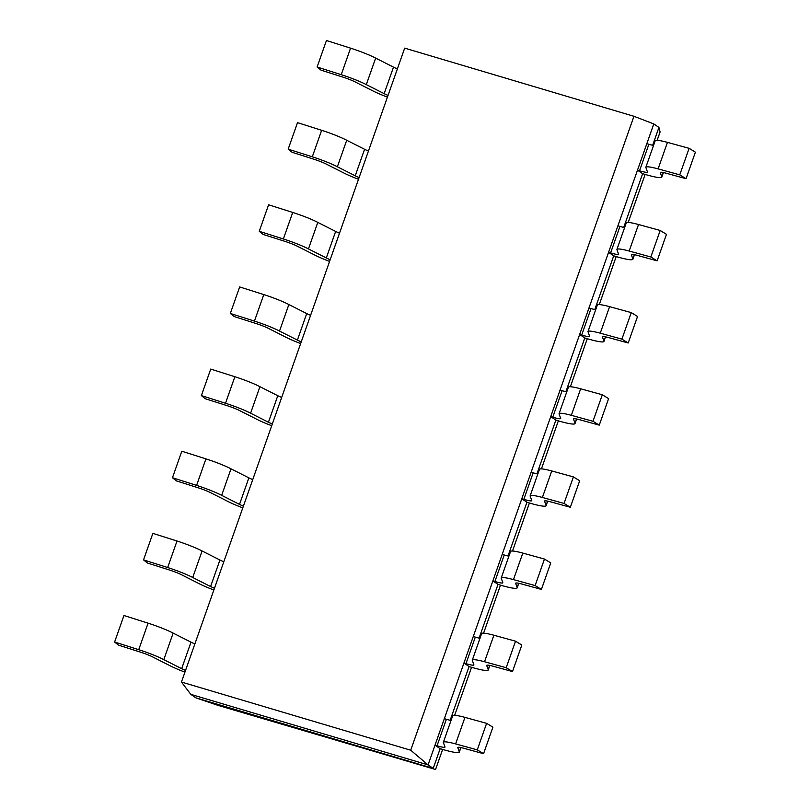 <?xml version="1.0" encoding="UTF-8"?>
<svg xmlns="http://www.w3.org/2000/svg" width="810" height="810" viewBox="0 0 810 810"><rect width="100%" height="100%" fill="white"/><g stroke="black" fill="none" stroke-linecap="round" stroke-linejoin="round"><path stroke-width="1.21" d="M633.947 116.296L653.792 123.92L428.065 764.913L190.816 694.372L181.45 682.04L404.686 48.134L633.947 116.296L410.71 750.212L428.065 764.913L653.792 123.92L658.935 127.433L652.647 145.273L658.935 127.433L660.099 131.919L657.143 140.302M451.038 720.475A13.112 1.509 -160.6 0 1 446.381 719.27L444.346 718.662L435.01 745.18L437.046 745.787A13.112 1.509 -160.6 0 0 444.974 747.114A13.112 1.509 -160.6 0 0 444.974 746.962L443.485 742.79A26.234 3.017 19.4 0 1 443.364 742.284L452.699 715.756A26.234 3.017 19.4 0 1 464.96 717.376L486.608 723.34L492.895 727.188L483.56 753.705L464.13 748.359A13.112 1.509 -160.6 0 0 457.782 747.488A13.112 1.509 -160.6 0 0 457.792 747.64L459.29 751.832A28.299 3.26 19.4 0 1 459.3 752.156A28.299 3.26 19.4 0 1 442.189 749.301L440.154 748.693L433.208 768.417L428.065 764.913L190.816 694.372L195.959 697.876L435.567 769.5L442.635 749.432M642.644 173.684L623.72 227.418L642.644 173.684L637.5 170.171L639.535 170.778A13.112 1.509 -160.6 0 0 647.473 172.105A13.112 1.509 -160.6 0 0 647.463 171.953L645.975 167.771A26.234 3.017 19.4 0 1 645.853 167.265A26.234 3.017 19.4 0 1 658.105 168.885L679.762 174.849L686.05 178.696L666.63 173.35A13.112 1.509 -160.6 0 0 660.282 172.479A13.112 1.509 -160.6 0 0 660.282 172.631L661.78 176.823A28.299 3.26 19.4 0 1 661.8 177.147A28.299 3.26 19.4 0 1 644.679 174.292L642.644 173.684M613.717 255.828L594.793 309.562L613.717 255.828L608.573 252.315L610.608 252.923A13.112 1.509 -160.6 0 0 618.546 254.249A13.112 1.509 -160.6 0 0 618.536 254.097L617.048 249.915A26.234 3.017 19.4 0 1 616.926 249.409A26.234 3.017 19.4 0 1 629.178 251.029L650.835 256.993L657.123 260.84L637.703 255.494A13.112 1.509 -160.6 0 0 631.354 254.623A13.112 1.509 -160.6 0 0 631.354 254.775L632.853 258.967A28.299 3.26 19.4 0 1 632.873 259.291A28.299 3.26 19.4 0 1 615.752 256.436L613.717 255.828M584.79 337.973L565.866 391.706L584.79 337.973L579.646 334.459L581.681 335.067A13.112 1.509 -160.6 0 0 589.619 336.393A13.112 1.509 -160.6 0 0 589.609 336.241L588.121 332.059A26.234 3.017 19.4 0 1 587.999 331.553A26.234 3.017 19.4 0 1 600.25 333.173L621.908 339.137L628.196 342.984L608.776 337.638A13.112 1.509 -160.6 0 0 602.427 336.768A13.112 1.509 -160.6 0 0 602.427 336.919L603.926 341.111A28.299 3.26 19.4 0 1 603.946 341.435A28.299 3.26 19.4 0 1 586.825 338.58L584.79 337.973M555.862 420.117L536.939 473.85L555.862 420.117L550.719 416.603L552.754 417.211A13.112 1.509 -160.6 0 0 560.692 418.537A13.112 1.509 -160.6 0 0 560.682 418.385L559.194 414.214A26.234 3.017 19.4 0 1 559.072 413.697A26.234 3.017 19.4 0 1 571.323 415.317L592.981 421.281L599.268 425.128L579.849 419.783A13.112 1.509 -160.6 0 0 573.5 418.912A13.112 1.509 -160.6 0 0 573.5 419.064L574.999 423.255A28.299 3.26 19.4 0 1 575.009 423.579A28.299 3.26 19.4 0 1 557.898 420.724L555.862 420.117M526.935 502.261L508.012 555.994L526.935 502.261L521.792 498.747L523.827 499.355A13.112 1.509 -160.6 0 0 531.765 500.681A13.112 1.509 -160.6 0 0 531.755 500.529L530.266 496.358A26.234 3.017 19.4 0 1 530.145 495.841A26.234 3.017 19.4 0 1 542.396 497.461L564.054 503.425L570.341 507.273L550.921 501.927A13.112 1.509 -160.6 0 0 544.573 501.056A13.112 1.509 -160.6 0 0 544.573 501.208L546.072 505.399A28.299 3.26 19.4 0 1 546.082 505.724A28.299 3.26 19.4 0 1 528.971 502.868L526.935 502.261M498.008 584.405L479.085 638.138L498.008 584.405L492.865 580.891L494.9 581.499A13.112 1.509 -160.6 0 0 502.838 582.825A13.112 1.509 -160.6 0 0 502.828 582.673L501.339 578.502A26.234 3.017 19.4 0 1 501.218 577.986A26.234 3.017 19.4 0 1 513.469 579.606L535.126 585.569L541.414 589.417L521.994 584.071A13.112 1.509 -160.6 0 0 515.646 583.2A13.112 1.509 -160.6 0 0 515.646 583.352L517.144 587.544A28.299 3.26 19.4 0 1 517.155 587.868A28.299 3.26 19.4 0 1 500.043 585.012L498.008 584.405M469.081 666.549L450.158 720.282L469.081 666.549L463.938 663.036L465.973 663.643A13.112 1.509 -160.6 0 0 473.911 664.969A13.112 1.509 -160.6 0 0 473.901 664.818L472.412 660.646A26.234 3.017 19.4 0 1 472.291 660.14A26.234 3.017 19.4 0 1 484.542 661.75L506.199 667.713L512.487 671.561L493.057 666.215A13.112 1.509 -160.6 0 0 486.719 665.344A13.112 1.509 -160.6 0 0 486.719 665.496L488.217 669.688A28.299 3.26 19.4 0 1 488.227 670.012A28.299 3.26 19.4 0 1 471.116 667.156L469.081 666.549M454.653 715.321L471.562 667.288M483.58 633.177L500.489 585.144M512.507 551.023L529.416 503M541.434 468.879L558.343 420.856M570.361 386.734L587.27 338.712M599.289 304.59L616.197 256.567M628.216 222.446L645.135 174.423M435.01 745.18L440.154 748.693L433.208 768.417L195.959 697.876L218.082 705.399L435.567 769.5M410.71 750.212L181.45 682.04M194.886 643.909A13.112 1.509 19.4 0 1 191.008 642.148L173.148 633.116A26.234 3.017 -160.6 0 0 148.078 623.163L123.95 615.509L114.605 642.026L118.564 645.185L140.231 652.06A13.112 1.509 19.4 0 1 152.624 656.91L170.525 665.972A28.299 3.26 -160.6 0 0 184.933 672.148M148.078 623.163L138.733 649.681L114.605 642.026M173.148 633.116L163.812 659.634A26.234 3.017 -160.6 0 0 138.733 649.681M185.541 670.427A13.112 1.509 19.4 0 1 181.663 668.675L163.812 659.634M486.608 723.34L477.272 749.857L483.56 753.705M464.96 717.376L455.615 743.904L477.272 749.857M443.364 742.284A26.234 3.017 19.4 0 1 455.615 743.904M223.813 561.765A13.112 1.509 19.4 0 1 219.935 560.004L202.075 550.972A26.234 3.017 -160.6 0 0 177.005 541.019L152.877 533.365L143.532 559.882L147.491 563.041L169.158 569.916A13.112 1.509 19.4 0 1 181.551 574.766L199.452 583.828A28.299 3.26 -160.6 0 0 213.86 590.004M177.005 541.019L167.66 567.537L143.532 559.882M202.075 550.972L192.739 577.49A26.234 3.017 -160.6 0 0 167.66 567.537M214.468 588.283A13.112 1.509 19.4 0 1 210.59 586.531L192.739 577.49M472.291 660.14L481.626 633.612A26.234 3.017 19.4 0 1 493.887 635.232L515.535 641.196L521.822 645.043L512.487 671.561M515.535 641.196L506.199 667.713M493.887 635.232L484.542 661.75M463.938 663.036L473.273 636.518L475.318 637.126A13.112 1.509 -160.6 0 0 479.966 638.331M252.74 479.621A13.112 1.509 19.4 0 1 248.862 477.859L231.002 468.828A26.234 3.017 -160.6 0 0 205.932 458.875L181.804 451.221L172.459 477.738L176.418 480.897L198.085 487.772A13.112 1.509 19.4 0 1 210.478 492.622L228.379 501.684A28.299 3.26 -160.6 0 0 242.787 507.86M205.932 458.875L196.587 485.392L172.459 477.738M231.002 468.828L221.667 495.345A26.234 3.017 -160.6 0 0 196.587 485.392M243.395 506.139A13.112 1.509 19.4 0 1 239.517 504.387L221.667 495.345M501.218 577.986L510.553 551.468A26.234 3.017 19.4 0 1 522.814 553.088L544.462 559.052L550.749 562.899L541.414 589.417M544.462 559.052L535.126 585.569M522.814 553.088L513.469 579.606M492.865 580.891L502.2 554.374L504.245 554.982A13.112 1.509 -160.6 0 0 508.893 556.187M281.667 397.477A13.112 1.509 19.4 0 1 277.789 395.715L259.929 386.684A26.234 3.017 -160.6 0 0 234.859 376.731L210.732 369.076L201.386 395.594L205.345 398.753L227.013 405.628A13.112 1.509 19.4 0 1 239.406 410.478L257.307 419.539A28.299 3.26 -160.6 0 0 271.714 425.716M234.859 376.731L225.514 403.248L201.386 395.594M259.929 386.684L250.594 413.201A26.234 3.017 -160.6 0 0 225.514 403.248M272.322 423.994A13.112 1.509 19.4 0 1 268.444 422.243L250.594 413.201M530.145 495.841L539.48 469.324A26.234 3.017 19.4 0 1 551.742 470.944L573.389 476.908L579.676 480.755L570.341 507.273M573.389 476.908L564.054 503.425M551.742 470.944L542.396 497.461M521.792 498.747L531.137 472.23L533.172 472.837A13.112 1.509 -160.6 0 0 537.82 474.042M310.594 315.333A13.112 1.509 19.4 0 1 306.717 313.571L288.866 304.54A26.234 3.017 -160.6 0 0 263.787 294.587L239.659 286.932L230.323 313.45L234.272 316.599L255.94 323.484A13.112 1.509 19.4 0 1 268.333 328.333L286.234 337.395A28.299 3.26 -160.6 0 0 300.652 343.572M263.787 294.587L254.441 321.104L230.323 313.45M288.866 304.54L279.521 331.057A26.234 3.017 -160.6 0 0 254.441 321.104M301.249 341.85A13.112 1.509 19.4 0 1 297.381 340.099L279.521 331.057M559.072 413.697L568.417 387.18A26.234 3.017 19.4 0 1 580.669 388.8L602.326 394.764L608.614 398.611L599.268 425.128M602.326 394.764L592.981 421.281M580.669 388.8L571.323 415.317M550.719 416.603L560.064 390.086L562.099 390.693A13.112 1.509 -160.6 0 0 566.747 391.898M339.522 233.189A13.112 1.509 19.4 0 1 335.644 231.427L317.793 222.396A26.234 3.017 -160.6 0 0 292.714 212.443L268.586 204.788L259.251 231.306L263.199 234.454L284.877 241.34A13.112 1.509 19.4 0 1 297.26 246.189L315.161 255.251A28.299 3.26 -160.6 0 0 329.579 261.427M292.714 212.443L283.368 238.96L259.251 231.306M317.793 222.396L308.448 248.913A26.234 3.017 -160.6 0 0 283.368 238.96M330.186 259.706A13.112 1.509 19.4 0 1 326.308 257.945L308.448 248.913M587.999 331.553L597.345 305.036A26.234 3.017 19.4 0 1 609.596 306.656L631.253 312.619L637.541 316.467L628.196 342.984M631.253 312.619L621.908 339.137M609.596 306.656L600.25 333.173M579.646 334.459L588.991 307.942L591.027 308.549A13.112 1.509 -160.6 0 0 595.684 309.754M368.449 151.045A13.112 1.509 19.4 0 1 364.571 149.283L346.72 140.251A26.234 3.017 -160.6 0 0 321.641 130.299L297.513 122.644L288.178 149.161L292.126 152.31L313.804 159.195A13.112 1.509 19.4 0 1 326.187 164.045L344.088 173.107A28.299 3.26 -160.6 0 0 358.506 179.283M321.641 130.299L312.306 156.816L288.178 149.161M346.72 140.251L337.375 166.769A26.234 3.017 -160.6 0 0 312.306 156.816M359.113 177.562A13.112 1.509 19.4 0 1 355.236 175.8L337.375 166.769M616.926 249.409L626.272 222.892A26.234 3.017 19.4 0 1 638.523 224.512L660.18 230.475L666.468 234.323L657.123 260.84M660.18 230.475L650.835 256.993M638.523 224.512L629.178 251.029M608.573 252.315L617.919 225.798L619.954 226.405A13.112 1.509 -160.6 0 0 624.611 227.61M397.376 68.901A13.112 1.509 19.4 0 1 393.498 67.139L375.648 58.097A26.234 3.017 -160.6 0 0 350.568 48.154L326.44 40.5L317.105 67.017L321.054 70.166L342.731 77.051A13.112 1.509 19.4 0 1 355.114 81.901L373.015 90.963A28.299 3.26 -160.6 0 0 387.433 97.139M350.568 48.154L341.233 74.672L317.105 67.017M375.648 58.097L366.302 84.625A26.234 3.017 -160.6 0 0 341.233 74.672M388.041 95.418A13.112 1.509 19.4 0 1 384.163 93.656L366.302 84.625M645.853 167.265L655.199 140.748A26.234 3.017 19.4 0 1 667.45 142.368L689.107 148.331L695.395 152.179L686.05 178.696M689.107 148.331L679.762 174.849M667.45 142.368L658.105 168.885M637.5 170.171L646.846 143.653L648.881 144.261A13.112 1.509 -160.6 0 0 653.538 145.466M191.008 642.148L181.663 668.675M460.789 747.559L459.29 751.832M446.381 719.27L437.046 745.787M219.935 560.004L210.59 586.531M489.726 665.415L488.217 669.688M475.318 637.126L465.973 663.643M248.862 477.859L239.517 504.387M518.653 583.271L517.144 587.544M504.245 554.982L494.9 581.499M277.789 395.715L268.444 422.243M547.58 501.127L546.072 505.399M533.172 472.837L523.827 499.355M306.717 313.571L297.381 340.099M576.507 418.983L574.999 423.255M562.099 390.693L552.754 417.211M335.644 231.427L326.308 257.945M605.434 336.828L603.926 341.111M591.027 308.549L581.681 335.067M364.571 149.283L355.236 175.8M634.362 254.684L632.853 258.967M619.954 226.405L610.608 252.923M393.498 67.139L384.163 93.656M663.289 172.54L661.78 176.823M648.881 144.261L639.535 170.778M459.3 752.156L460.91 747.579M488.227 670.012L489.847 665.435M517.155 587.868L518.775 583.291M546.082 505.724L547.702 501.147M575.009 423.579L576.629 419.003M603.946 341.435L605.556 336.859M632.873 259.291L634.483 254.715M661.8 177.147L663.41 172.57"/></g></svg>
